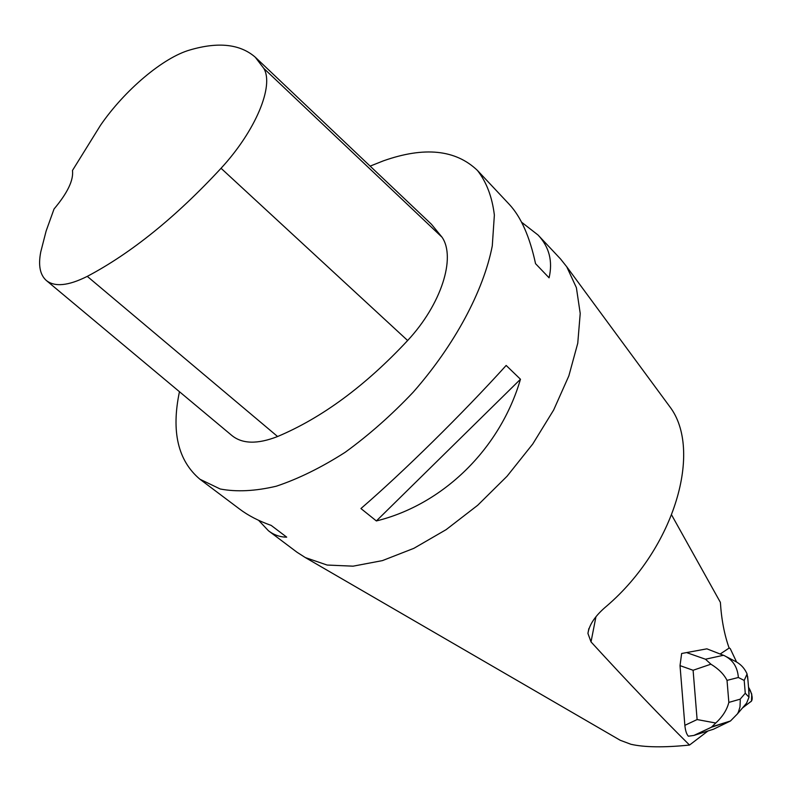 <?xml version="1.0" encoding="UTF-8"?>
<svg xmlns="http://www.w3.org/2000/svg" width="792" height="792" viewBox="0 0 792 792"><rect width="100%" height="100%" fill="white"/><g stroke="black" fill="none" stroke-linecap="round" stroke-linejoin="round"><path stroke-width="1.19" d="M713.731 726.581L714.503 725.997M370.141 166.122L383.288 160.885C424.215 146.381 455.598 149.559 477.428 170.429C486.526 182.071 492.169 196.96 494.366 215.087L492.277 245.906C483.565 290.793 454.707 344.965 413.206 392.179C391.624 414.978 368.953 435.016 345.183 452.291C321.364 467.518 298.406 478.823 276.309 486.209C255.222 491.179 236.511 492.099 220.176 488.981L199.911 479.219L239.511 508.999C248.044 515.473 258.608 520.948 271.201 525.423L286.694 537.144C280.091 537.124 274.012 535.006 268.478 530.788L296.99 552.232L305.336 557.578L620.225 740.273L630.937 744.282C644.609 747.381 664.132 747.638 689.515 745.054L707.989 730.966M720.185 654.014L729.135 648.064C724.393 634.778 721.472 619.552 720.383 602.375L671.685 515.077M681.645 653.489L706.88 648.836L681.645 653.489L680.021 665.626L684.862 725.333C685.357 730.571 686.525 734.194 688.357 736.204L693.861 735.441L711.345 727.254L715.75 723.017C722.591 716.711 726.957 709.84 728.848 702.405L740.154 699.178L740.273 700.286L739.995 706.88L738.431 711.978L737.481 713.839L730.471 720.987L713.463 729.224L693.861 735.441M689.515 745.054C661.261 717.097 628.432 682.714 591.02 641.896L587.951 633.501C589.159 624.65 595.406 615.503 606.672 606.068C674.992 547.549 702.86 449.876 669.755 406.652L657.469 389.971M305.336 557.578L327.096 565.043L353.093 566.171L382.397 560.617L413.87 548.331L446.124 529.65L477.685 505.276L507.028 476.269L532.759 443.995L553.658 409.999L568.844 375.903L577.754 343.253L580.219 313.454L576.388 287.664L566.726 266.746L560.548 258.984L538.085 235.056C549.252 246.975 552.915 261.231 549.084 277.814L535.55 263.667C529.739 236.709 520.997 216.949 509.315 204.395L477.428 170.429M199.911 479.219C177.933 460.667 171.112 431.492 179.457 391.713M376.368 520.948L360.934 508.543C403.267 472.032 462.597 413.622 506.167 365.449L520.473 379.249C500.099 448.955 443.065 504.544 376.368 520.948L520.473 379.249M521.562 222.196L538.085 235.056M268.478 530.788L258.608 520.314M255.747 57.648L431.442 224.265L442.084 237.263C456.053 257.717 441.352 304.296 407.642 340.52C365.389 385.793 322.037 417.79 277.596 436.521C257.479 444.391 242.194 444.015 231.739 435.392L46.579 280.695M190.189 49.896C218.424 41.659 240.115 44.085 255.242 57.172L263.805 68.399C274.25 85.734 255.737 130.72 221.047 168.28C175.824 217.117 131.234 253.143 87.278 276.368C68.241 285.902 54.529 287.219 46.124 280.318C39.947 274.616 38.164 265.142 40.768 251.876L46.134 230.997L54.044 208.989C67.548 192.961 73.696 180.121 72.478 170.458L100.515 125.275C124.502 90.308 163.261 57.41 190.189 49.896M706.88 648.836L724.353 655.657C732.927 659.914 737.59 667.191 738.352 677.487L727.026 680.377C724.017 674.338 718.651 668.943 710.919 664.191L693.099 670.27L680.021 665.626M684.862 725.333L697.108 719.562L715.75 723.017M729.343 721.344L711.345 727.254M748.658 688.743L749.004 697.198L746.608 703.128L741.55 709.058M749.004 697.198L745.262 693.257L744.203 680.437L747.074 673.972L747.994 680.774M710.919 664.191L705.464 659.221L723.462 655.281M726.858 656.964L734.263 660.825C740.223 663.597 744.49 667.983 747.074 673.972M742.46 707.989L751.499 701.059L751.737 694.089L748.539 687.327C750.885 690.673 754.4 700.445 750.272 701.989L742.46 707.989M736.57 662.003L730.283 648.707L729.016 647.717L730.293 648.717L736.57 662.003M591.02 641.896L595.911 616.938M263.805 68.399L442.084 237.263M221.047 168.28L407.642 340.52M87.278 276.368L277.596 436.521M740.154 699.178L745.262 693.257M744.203 680.437L738.352 677.487M727.026 680.377L728.848 702.405M697.108 719.562L693.099 670.27M687.308 652.846L705.464 659.221M711.048 727.422L694.02 735.392M587.961 633.164L588.882 628.511M669.755 406.652L566.726 266.746M712.216 726.709L730.471 720.987M737.481 713.839L746.549 703.197M749.103 694.139L747.628 676.408"/></g></svg>
